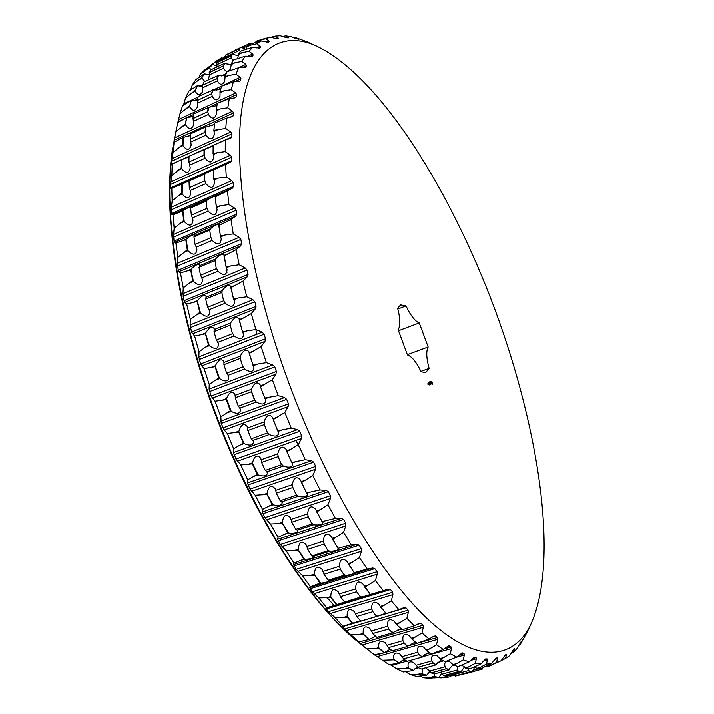 <?xml version="1.0" encoding="UTF-8"?>
<svg xmlns="http://www.w3.org/2000/svg" width="714" height="714" viewBox="0 0 714 714"><rect width="100%" height="100%" fill="white"/><g stroke="black" fill="none" stroke-linecap="round" stroke-linejoin="round"><path stroke-width="1.07" d="M420.903 371.351L429.087 368.388L425.758 372.503L421.126 371.824C416.494 362.168 411.933 356.545 407.453 354.947L398.144 329.788C400.536 325.754 400.358 318.578 397.609 308.261L400.608 304.878L405.971 305.913C410.586 315.526 415.012 321.202 419.252 322.924L428.159 346.995C426.035 350.976 426.347 358.107 429.087 368.388M407.31 354.671L428.159 346.995M398.376 330.769L419.252 322.924M397.823 309.028L405.971 305.913M288.777 382.731C250.132 278.112 233.389 173.074 241.493 111.679C249.757 50.176 279.058 31.086 313.589 44.723C377.331 72.453 449.508 187.764 494.534 308.43C539.32 429.185 560.062 563.632 529.931 626.276C512.607 659.379 477.595 663.904 430.729 621.93C384.043 579.946 327.69 488.019 288.777 382.731M432.711 384.087L431.667 381.517L432.523 384.159M431.693 383.9L431.149 382.445L431.568 383.945M431.381 383.953L430.694 382.659L431.095 383.989M430.685 384.346L430.158 382.909L430.685 384.186M430.497 381.624L430.756 382.079L430.515 381.597M430.408 381.99L430.346 381.472L430.435 381.972M430.033 381.615L430.444 382.204L430.033 381.615M429.855 382.481L429.81 381.722L429.855 382.481M430.042 383.623L430.185 384.605L429.98 383.641M429.712 384.73L429.489 383.222L429.712 384.73M429.578 384.792L429.087 383.4L429.632 384.766M429.15 384.998L428.927 383.48L429.15 384.998M429.4 381.91L429.81 382.508L429.4 381.91M429.203 381.999L429.587 382.606L429.203 381.999M428.221 383.811L428.677 384.551L428.221 383.811M428.364 384.605L428.123 383.855L428.364 384.605M428.034 384.846L427.811 383.739L428.195 384.775M227.355 433.434L238.779 432.113L243.313 443.055L233.737 448.803L227.355 433.434L224.223 430.024L288.153 406.641L288.465 403.865L286.707 399.34L284.6 397.546L278.255 395.645L275.274 387.684L272.364 379.696L275.961 374.154L276.389 371.432L274.792 366.853L272.739 364.943L266.411 362.641L261.137 346.585L265.001 341.399L265.554 338.775L264.135 334.197L262.154 332.197L255.88 329.538L251.283 313.598L255.407 308.823L256.085 306.315L254.871 301.799L252.97 299.746L246.785 296.774L242.93 281.155L247.294 276.836L248.088 274.479L247.089 270.079L245.286 267.991L239.226 264.778L236.147 249.659L240.725 245.83L241.644 243.635L240.868 239.413L239.172 237.334L233.282 233.924L230.988 219.493L235.772 216.172L236.798 214.164L236.254 210.157L234.665 208.113L228.971 204.579L227.471 190.995L232.425 188.184L233.567 186.39L233.246 182.641L231.782 180.651L226.302 177.045L225.597 164.443L230.693 162.158L231.943 160.57L231.836 157.125L230.497 155.215L225.258 151.609L225.321 140.096L230.836 138.195L231.871 136.954L231.988 133.83L230.765 132.028L225.785 128.458L226.588 118.122L232.478 116.65L233.308 115.713L233.621 112.928L232.532 111.25L227.82 107.778L229.319 98.684L234.674 97.88L236.164 96.97L236.673 94.543L235.7 93.007L231.265 89.678L233.407 81.851L238.797 81.503L240.341 80.807L241.029 78.754L240.181 77.362L236.013 74.211L238.753 67.678L245.741 67.268L246.589 65.581L245.857 64.358L241.966 61.413L245.241 56.165L252.247 56.352L253.238 55.032L252.622 53.969L248.999 51.265L252.756 47.285L259.646 48.088L260.869 47.062L256.986 43.715L261.163 40.975L268.107 42.215L269.348 41.599L268.919 40.876L265.813 38.699L270.356 37.146L277.228 38.842L278.621 38.538L275.354 36.111L280.2 35.7L286.983 37.806L288.518 37.824L285.502 35.843L290.607 36.521L298.755 39.315L296.149 37.78L307.636 41.983M309.653 42.965L310.804 43.483M527.325 631.792L526.075 634.175M527.378 631.783L520.488 644.073L521.452 641.136L517.052 648.535L513.562 652.257L514.544 648.731L513.384 649.704L509.582 655.702L505.583 658.433L506.458 654.399L505.191 655.033L501.049 660.78L496.533 662.44L497.471 658.71L497.31 657.862L495.935 658.165L491.464 663.601L486.448 664.109L487.394 660.013L487.198 658.977L485.574 658.951L480.852 664.02L475.346 663.306L476.327 658.844L476.095 657.612L474.462 657.21L469.241 661.878L463.279 659.888L464.305 655.077L464.055 653.649L462.288 652.873L456.692 657.076L450.302 653.756L451.4 648.607L451.132 646.973L448.562 645.777L443.287 649.499L436.495 644.804L437.7 639.342L437.423 637.531L435.442 635.978L433.71 636.228L429.096 639.075L421.974 632.997L423.295 627.258L423.027 625.259L420.957 623.304L419.671 623.126L414.245 625.785L406.855 618.315L408.319 612.335L408.06 610.158L405.927 607.819L404.285 607.543L398.876 609.64L391.281 600.804L392.905 594.628L392.682 592.29L390.504 589.559L388.514 589.148L383.132 590.683L375.421 580.527L377.233 574.208L377.046 571.727L374.841 568.639L372.797 567.996L367.183 569.04L359.437 557.634L361.471 551.235L361.338 548.629L359.142 545.201L357.045 544.327L351.226 544.871L343.541 532.323L345.799 525.897L345.737 523.201L343.568 519.453L341.444 518.373L335.446 518.4L327.931 504.825L330.439 498.443L330.457 495.677L328.342 491.669L326.2 490.375L320.059 489.902L312.803 475.453L315.579 469.187L315.686 466.385L313.66 462.145L311.509 460.664L305.262 459.691L298.372 444.545L301.415 438.458L301.62 435.647L299.719 431.238L297.586 429.596L291.267 428.141L284.832 412.496L288.153 406.641M432.479 384.141L432.416 383.445M432.247 382.115L432.452 383.391L431.899 383.409M264.742 398.01L260.396 386.551L264.742 398.01L278.255 395.645M224.223 430.024L221.197 423.447L220.876 416.887L230.408 410.737L226.284 399.572L222.197 400.206L226.517 398.591C229.132 392.281 231.925 390.772 234.897 394.066L235.397 397.734M238.503 406.15L240.52 409.3C240.422 413.799 237.325 414.477 231.229 411.344L226.517 398.591M264.724 398.269L265.715 399.876C265.626 404.508 262.502 405.231 256.344 402.036L254.55 399.501L253.211 395.886L251.881 392.263L251.605 389.192C254.22 382.802 257.058 381.312 260.11 384.703L260.342 385.908L264.76 384.257L272.364 379.696M248.008 430.471L247.267 426.526C243.965 422.858 241.198 424.375 238.958 431.077L238.779 432.113M277.719 430.899L278.094 431.354L282.53 429.766L277.719 430.899L272.569 417.413C269.187 413.62 266.367 415.129 264.118 421.92L264.573 425.125L267.536 432.907L251.274 438.771L247.856 430.524L251.274 438.771M277.737 430.667L273.176 419.609L284.832 412.496M282.53 429.766L291.267 428.141M251.444 438.708L253.443 441.457C253.3 445.411 250.195 446.116 244.134 443.572L238.922 431.8M278.094 431.354L278.701 432.3C278.558 436.37 275.425 437.111 269.321 434.514L267.5 432.211M233.737 448.803L233.567 452.524L297.586 429.596M240.805 464.912L252.417 463.85L257.308 474.435L247.687 479.763L240.805 464.912L235.968 459.022L233.567 452.524M261.761 462.386L260.753 458.201C257.138 454.238 254.407 455.764 252.542 462.779L252.417 463.85M291.74 462.61L292.106 462.993L296.551 461.44L291.74 462.61L286.109 449.347C282.405 445.259 279.62 446.768 277.746 453.881L278.353 457.165L281.566 464.716L265.287 470.401L261.61 462.44L265.287 470.401M291.758 462.395L286.867 451.703L298.372 444.545M296.551 461.44L305.262 459.691M265.465 470.339L267.429 472.677C267.179 476.051 264.073 476.774 258.12 474.855L252.551 463.538M292.106 462.993L292.704 463.788C292.454 467.268 289.331 468.018 283.324 466.055L281.494 464.02M247.687 479.763L247.455 482.941L311.509 460.664M255.237 495.221L267.018 494.391L272.186 504.468L262.529 509.368L255.237 495.221L250.007 489.081L247.455 482.941M276.452 493.079L275.185 488.679C271.275 484.529 268.571 486.064 267.09 493.294L267.018 494.391M306.592 492.981L311.393 491.794L306.592 492.981L300.549 480.103C296.542 475.801 293.784 477.318 292.294 484.654L293.052 487.983L296.453 495.204L280.183 500.719L276.309 493.124L280.183 500.719M306.618 492.803L301.469 482.602L312.803 475.453M311.393 491.794L320.059 489.902M280.388 500.648L282.271 502.558C281.878 505.316 278.781 506.065 272.989 504.798L267.134 494.07M306.958 493.294L307.538 493.945C307.127 496.792 304.012 497.569 298.175 496.266L296.372 494.525M262.529 509.368L262.208 511.992L326.2 490.375M270.463 523.987L282.387 523.353L287.76 532.814L278.058 537.267L270.463 523.987L264.867 517.704L262.208 511.992M291.883 522.166L290.357 517.596C286.162 513.348 283.512 514.892 282.405 522.237L282.387 523.353M322.085 521.657L326.851 520.435L322.085 521.657L315.677 509.287C311.393 504.887 308.689 506.413 307.555 513.866L308.457 517.195L312.009 523.996L295.774 529.342L291.74 522.211L295.774 529.342M322.112 521.506L316.766 511.92L327.931 504.825M326.851 520.435L335.446 518.4M296.007 529.261L297.783 530.716C297.194 532.867 294.114 533.644 288.545 533.037L282.485 523.032M322.425 521.889L322.987 522.389C322.38 524.603 319.274 525.406 313.669 524.772L311.902 523.335M278.058 537.267L277.621 539.32L341.444 518.373M286.269 550.878L298.3 550.396L303.816 559.133L294.07 563.15L286.269 550.878L280.352 544.541L277.621 539.32M307.859 549.316L306.056 544.604C301.62 540.364 299.023 541.926 298.273 549.28L298.3 550.396M337.999 548.316L342.729 547.058L337.999 548.316L331.296 536.562C326.771 532.171 324.12 533.706 323.344 541.176L324.361 544.461L328.012 550.762L311.848 555.938L307.707 549.361L311.848 555.938M338.034 548.182L332.563 539.329L343.541 532.323M342.729 547.058L351.226 544.871M312.116 555.858L313.741 556.84C312.919 558.402 309.867 559.205 304.575 559.258L298.39 550.075M338.32 548.468L338.838 548.789C337.999 550.396 334.92 551.217 329.6 551.253L327.887 550.128M294.07 563.15L293.49 564.622L357.045 544.327M302.45 575.609L314.562 575.234L320.149 583.159L310.358 586.738L302.45 575.609L296.248 569.317L293.49 564.622M324.147 574.226L322.059 569.406C317.427 565.292 314.91 566.871 314.49 574.127L314.562 575.234M354.126 572.655L358.803 571.37L354.126 572.655L347.191 561.623C342.461 557.348 339.873 558.901 339.436 566.282L340.56 569.486L344.255 575.234L328.181 580.25L323.995 574.27L328.181 580.25M354.171 572.557L348.646 564.515L359.437 557.634M358.803 571.37L367.183 569.04M328.511 580.143L329.939 580.652C328.851 581.66 325.825 582.499 320.872 583.186L314.642 574.922M354.421 572.735L354.903 572.86C353.787 573.904 350.735 574.761 345.754 575.43L344.121 574.636M310.358 586.738L309.617 587.658L372.797 567.996M318.792 597.93L330.948 597.627L336.544 604.669L326.717 607.828L318.792 597.93L312.357 591.772L309.617 587.658M340.551 596.672L338.168 591.763C333.393 587.881 330.948 589.469 330.841 596.547L330.948 597.627M370.271 594.476L374.886 593.147L370.271 594.476L363.14 584.231C358.267 580.179 355.759 581.749 355.626 588.943L356.839 592.031L360.543 597.172L344.576 602.027L340.399 596.717L344.576 602.027M370.316 594.405L364.818 587.247L375.421 580.527M374.886 593.147L383.132 590.683M344.996 601.902L336.829 604.642L331.028 597.323M370.539 594.467L361.936 597.082L360.392 596.609M326.717 607.828L388.514 589.148M360.472 620.734L342.952 626.258L335.107 617.672L328.485 611.711L325.798 608.203M335.107 617.672L347.281 617.387L352.805 623.5L347.138 616.343C346.959 609.551 349.307 607.935 354.171 611.496L356.875 616.459M398.876 609.64L386.238 613.594L380.607 607.132L378.956 604.196C373.984 600.474 371.575 602.063 371.726 608.98L373.003 611.916L376.662 616.414L360.838 621.118L356.705 616.503L360.838 621.118M386.292 613.549L380.874 607.328L391.281 600.804M385.899 613.219L377.751 616.128L376.51 615.896M342.952 626.258L341.792 626.124L344.434 629.007L408.06 610.158M368.406 639.646L358.874 641.922L344.434 629.007M351.208 634.684L363.364 634.389L368.763 639.539M372.94 633.461L369.879 628.463C364.979 625.339 362.757 626.981 363.194 633.389L363.364 634.389M396.368 624.447L402.357 629.757L401.848 629.909L396.368 624.447L394.431 621.385C389.442 618.083 387.149 619.707 387.55 626.24L388.88 629.007L392.45 632.836L376.778 637.397L372.753 633.514L388.88 629.007M396.636 624.634L406.855 618.315M402.357 629.757L414.245 625.785M375.662 636.335L369.022 639.467L363.417 634.112M400.947 629.034L393.227 632.417L392.004 631.952L392.289 632.363M358.874 641.922L357.482 641.27L360.043 643.573L423.027 625.259M366.916 648.892L379.018 648.553L384.248 652.73L374.341 654.765L360.043 643.573M388.568 647.607L385.096 642.6C380.259 639.994 378.17 641.663 378.839 647.607L379.018 648.553M429.096 639.075L416.958 643.341L411.666 638.905L409.399 635.71C404.463 632.943 402.303 634.594 402.928 640.663L404.294 643.234L407.739 646.384L392.245 650.82L388.354 647.669L404.294 643.234M417.03 643.35L411.933 639.075L421.974 632.997M390.201 649.187L384.498 652.632L379.072 648.294M415.325 642.011L408.247 645.875L407.292 645.59L407.587 645.956M374.341 654.765L372.708 653.596L375.162 655.345L391.915 650.552M382.088 660.271L394.11 659.852L399.108 663.056L389.201 664.77L375.162 655.345M403.615 658.861L399.661 653.881C394.976 651.873 393.057 653.569 393.914 658.968L394.11 659.852M443.287 649.499L431.497 653.926L426.365 650.481L423.688 647.17C418.895 645.01 416.905 646.688 417.726 652.212L419.1 654.568L422.393 657.032L407.087 661.351L403.365 658.933L419.1 654.568M431.497 653.926L426.633 650.632L436.495 644.804M403.963 659.334L399.349 662.94L394.164 659.611M428.855 652.203L422.242 656.657M396.582 668.831L408.506 668.304L413.236 670.553L403.33 671.981L396.582 668.831L390.147 664.636M417.976 667.251L413.424 662.342C409.006 660.994 407.292 662.708 408.301 667.492L408.506 668.304M442.225 660.164L440.342 659.183L437.147 655.782C432.613 654.301 430.837 656.014 431.8 660.905L433.175 663.029L436.29 664.823L421.189 669.027L417.663 667.34L433.175 663.029M456.692 657.076L445.197 661.637L440.609 659.325L450.302 653.756M417.324 666.644L413.468 670.41L408.551 668.081M441.413 659.745L436.147 664.493M426.526 675.283L416.619 676.453L410.291 674.623L422.09 673.971L426.526 675.283L422.135 673.766L422.152 668.759M453.22 664.689L448.919 669.313L449.329 669.812L446.089 668.804L431.14 672.936L429.837 671.008L425.482 667.831M469.241 661.878L458.031 666.573L453.488 665.073L449.642 661.637C445.518 660.878 443.992 662.601 445.063 666.787L446.411 668.67L449.186 669.545M453.756 665.198L463.279 659.888M410.291 674.623L405.472 671.74M429.98 671.214L426.74 675.123M438.896 677.345L429.007 678.3L423.125 677.729L434.781 676.934L438.896 677.345L434.826 676.747L434.13 673.837M464.555 666.858L461.048 671.704L461.431 672.106L458.433 671.776L443.706 675.819L440.467 672.258M480.852 664.02L469.937 668.813L465.724 668.233L461.815 665.1M457.317 666.358L457.415 669.955L458.736 671.597L461.306 671.883M465.983 668.34L475.346 663.306M423.125 677.729L420.18 676.14M441.689 673.266L439.092 677.175M434.282 677.916L450.275 676.863L446.545 677.14L446.045 676.078M474.685 666.849L472.543 671.829L455.3 676.113L453.711 674.23M491.464 663.601L480.843 668.482L477.238 668.875L474.81 666.796M468.357 668.652L468.795 670.517L470.08 671.919L472.427 671.651M477.238 668.875L486.448 664.109M451.043 674.962L450.463 676.685M450.65 675.997L454.934 675.533M501.049 660.78L487.466 666.93L486.412 666.055M487.466 666.93L496.533 662.44M501.112 660.682L505.583 658.433M510.876 653.578L513.562 652.257M519.149 644.706L520.488 644.073M294.882 38.137L296.149 37.78M282.815 36.557L285.502 35.843M270.776 37.262L275.354 36.111M261.128 39.565L270.356 37.146M264.617 38.565L256.04 41.242L265.813 38.699M258.004 40.537L258.78 40.287M222.411 58.325L225.695 56.058M256.04 41.242L255.835 42.376M222.813 58.557L221.394 57.798L218.359 59.922L221.652 57.816M245.616 49.346L241.519 47.267L225.651 54.996L241.519 47.267M246.937 46.151L246.794 46.919L250.489 45.16L246.937 46.151L249.954 44.188L261.163 40.975M250.489 45.16L256.986 43.715M208.702 67.009L218.216 59.824M225.651 54.996L225.669 57.191M218.582 60.824L218.359 59.922M246.794 46.919L246.5 49.07M240.216 51.917L239.556 48.534M209.479 67.455L200.143 74.443L204.275 70.32L212.361 64.563L209.63 67.562L212.629 64.563L217.065 65.866M238.521 55.799L232.773 54.318M238.654 53.586L238.556 54.425L242.314 52.64L238.654 53.586L241.377 50.756L252.756 47.285M242.314 52.64L248.999 51.265M233.219 60.645L231.122 57.95L231.274 55.879L230.729 55.924L216.958 62.475L216.877 66.982M210.853 70.061L209.63 67.562M238.556 54.425L237.717 58.494M200.143 74.443L199.036 77.282M201.687 77.665L192.334 84.859L195.993 79.495L204.231 73.881L201.857 77.79L204.499 73.863L209.461 74.765M223.714 68.098L223.714 65.777L223.196 65.92L209.211 72.551L209.47 74.845L223.714 68.098C225.579 71.909 227.828 72.23 230.47 69.062L231.274 64.528L235.084 62.725L231.327 63.635L231.274 64.528L225.044 63.662M231.327 63.635L233.719 59.905L245.241 56.165M235.084 62.725L241.966 61.413M209.47 74.845L208.443 79.727M204.775 81.458L201.857 77.79M192.334 84.859L190.62 89.928M194.967 90.508L185.595 97.88L188.719 91.249L197.135 85.823L195.145 90.642L197.394 85.787L202.731 86.189M225.338 75.711L218.359 75.613M224.964 76.621L225.062 77.282L228.944 75.461L224.964 76.621L227.088 71.703L238.753 67.678M228.944 75.461L236.013 74.211M202.83 85.127L202.517 91.856C200.036 95.676 197.635 95.48 195.333 91.258L195.145 90.642M225.062 77.282L224.723 81.334C222.232 85.323 219.787 85.171 217.386 80.887L217.056 78.406L218.68 75.461M185.595 97.88L183.909 103.7L198.135 97.042M183.507 105.012L183.909 103.7M189.442 105.984L180.062 113.517L182.588 105.618L191.182 100.406L189.638 106.136L191.441 100.344L197.189 100.147M220.662 89.304L212.826 90.187L240.181 77.362M220.028 91.713L220.055 92.704L223.991 90.865L220.028 91.713L221.608 86.171L233.407 81.851M223.991 90.865L231.265 89.678M197.278 100.531L197.492 106.93C195.225 111.438 192.682 111.384 189.862 106.779L189.638 106.136M220.055 92.704L220.019 96.31C217.77 101.004 215.182 101.013 212.254 96.336L211.781 93.686L213.254 89.991M180.062 113.517L178.562 119.515L235.7 93.007M177.795 122.54L178.562 119.515M185.238 124.084L175.849 131.724L177.724 122.585L186.515 117.614L185.444 124.245L186.773 117.533L193.271 116.516M216.949 105.538L208.533 107.395M216.28 109.751L216.351 110.777L220.349 108.93L216.28 109.751L217.404 103.298L229.319 98.684M220.349 108.93L227.82 107.778M193.075 118.569L193.681 124.664C191.682 129.734 189.031 129.823 185.702 124.914L185.444 124.245M216.351 110.777L216.538 113.99C214.566 119.256 211.871 119.399 208.434 114.427L207.81 111.616L209.104 107.127M175.849 131.724L174.546 137.873L232.532 111.25M174.234 142.095L183.239 137.409L182.454 144.737L173.065 152.448L174.546 137.873M190.504 135.428L183.239 137.409M214.396 124.423L205.578 127.172M213.959 130.367L214.075 131.43L218.127 129.582L213.959 130.367L214.584 123.049L226.588 118.122M218.127 129.582L225.785 128.458M190.308 139.176L191.218 144.996C189.522 150.511 186.773 150.716 182.98 145.594L183.489 137.293M214.075 131.43L214.396 134.303C212.736 140.015 209.952 140.274 206.043 135.089L205.257 132.144L205.686 127.431L206.346 126.824M173.065 152.448L171.958 158.678L230.765 132.028M172.217 164.068L181.454 159.677L181.204 167.817L171.806 175.555L172.217 164.068L171.458 164.996L171.378 164.274L171.958 158.678M189.04 156.866L179.669 160.454M213.165 145.915L189.817 155.875M213.147 153.474L213.299 154.545L217.413 152.698L213.147 153.474L213.245 145.317L225.321 140.096M217.413 152.698L225.258 151.609M189.076 162.248L190.236 167.808C188.844 173.645 186.015 173.948 181.775 168.7L181.82 159.481M213.299 154.545L213.727 157.125C212.37 163.167 209.514 163.524 205.159 158.205L204.222 155.152L204.32 149.913L205.088 148.976M171.806 175.555L170.878 181.82L230.497 155.215M171.779 188.353L181.249 184.283L181.561 193.182L172.154 200.902L171.779 188.353L170.869 188.737L170.637 187.827L170.878 181.82M189.46 180.82L181.249 184.283M213.852 179.214L214.12 179.973L218.288 178.134L213.852 179.214L213.388 169.95L213.977 169.611L205.391 173.431L204.516 174.76L204.57 180.937L189.29 187.693L189.04 181.008L189.29 187.693M213.923 178.893L213.477 169.968L225.597 164.443M218.288 178.134L226.302 177.045M189.451 187.621L190.825 192.923C189.71 198.974 186.827 199.358 182.177 194.065L181.49 184.123M214.12 179.973L214.611 182.302C213.54 188.541 210.621 188.978 205.864 183.614L204.784 180.499M172.154 200.902L171.405 207.131L231.782 180.651M172.984 214.762L182.695 211.032L183.578 220.608L174.162 228.248L172.984 214.762L171.842 214.619L171.494 213.495L171.405 207.131M190.986 207.819L191.745 206.56C190.281 206.587 187.443 207.917 183.23 210.559L182.695 211.032M216.28 206.748L216.565 207.497L220.787 205.677L216.28 206.748L215.226 196.761L215.699 196.136C214.191 196.154 211.326 197.492 207.096 200.143L206.364 201.785L206.81 208.452L191.343 215.155L190.656 207.961L191.343 215.155M216.333 206.426L215.325 196.805L227.471 190.995M220.787 205.677L228.971 204.579M191.486 215.093L193.039 220.135C192.191 226.276 189.255 226.722 184.239 221.492L182.927 210.844M216.565 207.497L217.11 209.595C216.297 215.914 213.334 216.422 208.211 211.112L206.989 207.952M174.162 228.248L173.573 234.388L234.665 208.113M175.867 243.046L185.827 239.672L187.291 249.829L177.875 257.343L175.867 243.046L174.484 242.376L174.011 241.055L173.573 234.388M194.235 236.7L194.842 234.951C193.226 234.379 190.388 235.763 186.327 239.101L185.827 239.672M220.367 236.111L220.68 236.852L224.955 235.049L220.367 236.111L219.073 224.624C217.404 224.035 214.539 225.428 210.469 228.783L209.889 230.72L210.728 237.816L195.092 244.456L193.967 236.816L195.092 244.456M220.421 235.79L218.832 225.579L230.988 219.493M224.955 235.049L233.282 233.924M195.234 244.393L196.93 249.168C196.314 255.282 193.333 255.791 187.996 250.694L186.051 239.467M220.68 236.852L221.26 238.744C220.68 245.036 217.672 245.598 212.237 240.431L210.88 237.271M177.875 257.343L177.42 263.323L239.172 237.334M180.446 272.926L190.674 269.91L192.709 280.54L183.275 287.876L180.446 272.926L178.803 271.731L178.197 270.213L177.42 263.323M199.215 267.179L199.625 264.974C197.805 263.805 194.967 265.233 191.12 269.24L190.674 269.91M226.124 267.009L226.463 267.723L230.774 265.938L226.124 267.009L224.125 254.791C222.241 253.586 219.368 255.005 215.512 259.057L215.093 261.27L216.333 268.723L200.536 275.274L198.983 267.277L200.536 275.274M226.168 266.697L224.017 255.996L236.147 249.659M230.774 265.938L239.226 264.778M200.679 275.211L202.49 279.709C202.08 285.689 199.063 286.243 193.449 281.378L190.879 269.687M226.463 267.723L227.061 269.428C226.668 275.577 223.634 276.184 217.931 271.249L216.449 268.134M183.275 287.876L182.945 293.632L245.286 267.991M186.72 304.066L197.198 301.415L199.804 312.384L190.352 319.488L186.72 304.066L184.801 302.352L184.051 300.665L182.945 293.632M205.891 298.916L206.096 296.292C204.025 294.534 201.196 295.989 197.6 300.656L197.198 301.415M233.523 299.077L233.871 299.755L238.226 297.997L233.523 299.077L230.818 286.278C228.676 284.458 225.811 285.912 222.215 290.625L221.965 293.097L223.598 300.817L207.658 307.252L205.686 298.996L207.658 307.252M233.558 298.764L230.854 287.715L242.93 281.155M238.226 297.997L246.785 296.774M207.801 307.198L209.711 311.393C209.443 317.132 206.4 317.73 200.572 313.178L197.394 301.165M233.871 299.755L234.487 301.281C234.246 307.198 231.175 307.841 225.267 303.218L223.687 300.192M190.352 319.488L190.111 324.95L252.97 299.746M194.636 336.089L205.373 333.795L208.524 344.978L199.045 351.806L194.636 336.089L191.53 332.055L190.111 324.95M214.209 331.528L214.182 328.52C211.835 326.2 209.015 327.681 205.712 332.956L205.373 333.795M242.483 331.921L242.849 332.554L247.231 330.832L242.483 331.921L239.11 318.703C236.682 316.311 233.826 317.775 230.524 323.112L230.452 325.816L232.461 333.706L216.404 340.016L214.022 331.599L216.404 340.016M242.51 331.626L239.288 320.345L251.283 313.598M247.231 330.832L255.88 329.538M216.547 339.962L218.52 343.827C218.359 349.235 215.289 349.869 209.309 345.719L205.552 333.527M242.849 332.554L243.465 333.929C243.331 339.498 240.234 340.176 234.183 335.955L232.514 333.054M199.045 351.806L198.867 356.902L262.154 332.197M204.124 368.602L215.101 366.657L218.761 377.902L209.256 384.409L204.124 368.602L200.58 363.988L198.867 356.902M224.08 364.613L223.821 361.257C221.17 358.419 218.359 359.91 215.387 365.738L215.101 366.657M252.926 365.122L253.3 365.711L257.709 364.033L252.926 365.122L248.909 351.654C246.178 348.727 243.322 350.208 240.359 356.107L240.457 359.017L242.822 366.969L226.668 373.145L223.91 364.675L226.668 373.145M252.952 364.854L249.231 353.501L261.137 346.585M257.709 364.033L266.411 362.641M226.82 373.092L228.828 376.608C228.73 381.597 225.642 382.258 219.573 378.581L215.271 366.371M253.3 365.711L253.925 366.934C253.836 372.074 250.721 372.779 244.59 369.04L242.84 366.3M209.256 384.409L209.113 389.094L272.739 364.943M220.876 416.887L215.075 401.197L211.085 396.074L209.113 389.094M215.075 401.197L222.197 400.206M260.574 386.729L264.76 384.257M176.84 126.61L172.11 151.466C163.479 213.468 178.366 313.285 214.495 410.398C250.623 509.028 305.396 596.145 353.091 637.959L372.77 653.578M254.55 399.501L254.559 400.188L238.342 406.204L236.736 402.027L235.236 397.796L251.444 391.736L251.881 392.263M350.726 624.161L352.805 623.5M372.913 633.675L373.931 634.675M431.443 672.775L446.58 668.581M443.965 675.569L458.888 671.463M455.514 675.774L470.205 671.74M482.842 667.644L482.512 668.991L480.397 669.777L479.201 668.697M472.489 671.749L480.495 669.562M482.512 668.991L465.965 673.632M248.606 45.018L248.856 43.724L250.989 43.001L251.828 43.581M241.448 47.454L249.07 43.822M226.035 55.13L239.761 48.588M231.068 55.87L232.889 54.264M217.324 62.511L231.274 55.879M223.527 65.813L225.267 63.564M209.55 72.489L223.714 65.777M219.921 92.008L221.608 86.171M216.19 110.054L217.404 103.298M213.87 130.68L214.584 123.049M213.174 145.326L213.075 153.796M213.415 145.237L215.467 144.282M204.222 155.152L188.898 162.042L189.067 156.214L204.097 149.422L204.32 149.913M260.396 386.551L260.342 385.908M428.828 382.329L429.007 382.784L428.793 382.338M428.489 384.453L428.409 383.909L428.436 384.471M170.753 164.416C164.934 226.186 180.231 319.827 213.968 410.612C247.794 502.852 298.184 585.507 343.595 629.034M254.559 400.188L251.444 391.736M238.342 406.204L235.236 397.796M267.536 432.907L264.573 425.125M264.118 424.625L247.856 430.524M281.566 464.716L278.353 457.165M277.889 456.701L261.61 462.44M296.453 495.204L293.052 487.983M292.588 487.564L276.309 493.124M312.009 523.996L308.457 517.195M307.993 516.82L291.74 522.211M328.012 550.762L324.361 544.461M323.897 544.139L307.707 549.361M344.255 575.234L340.56 569.486M340.096 569.219L323.995 574.27M360.543 597.172L356.839 592.031M356.393 591.826L340.399 596.717M376.662 616.414L373.003 611.916M372.574 611.764L356.705 616.503M392.45 632.836L388.461 628.918M407.739 646.384L403.892 643.198M422.393 657.032L418.725 654.586M436.29 664.823L432.818 663.101M449.329 669.812L434.442 673.927L431.14 672.936M461.431 672.106L446.759 676.14L443.706 675.819M472.543 671.829L455.3 676.113M486.716 666.349L484.324 667.001M235.192 50.069L250.989 43.001M239.199 48.543L241.502 47.062M230.729 55.924L232.844 54.041M232.809 53.8L219.091 60.324L216.958 62.475M223.196 65.92L225.088 63.412M225.026 63.118L211.085 69.731L209.211 72.551M217.056 78.406L202.526 85.269L204.124 81.771L218.377 75.425M216.735 78.576L218.279 75.086M211.781 93.686L197.037 100.647L198.322 96.47L212.826 90.116M211.478 93.9L212.701 89.741M207.81 111.616L192.869 118.667L193.806 113.821L208.559 107.466M207.524 111.893L208.408 107.046M205.257 132.144L190.129 139.266L190.683 133.768L205.507 126.976L205.686 127.431M204.998 132.474L205.507 126.976M203.99 155.545L204.097 149.422M188.907 162.328L189.067 156.214M204.57 180.937L204.516 174.76M204.266 174.243L189.04 181.008M206.81 208.452L206.364 201.785M206.078 201.241L190.656 207.961M210.728 237.816L209.889 230.72M209.568 230.158L193.967 236.816M216.333 268.723L215.093 261.27M214.744 260.699L198.983 267.277M223.598 300.817L221.965 293.097M221.59 292.526L205.686 298.996M232.461 333.706L230.452 325.816M230.051 325.254L214.022 331.599M242.822 366.969L240.457 359.017M240.038 358.464L223.91 364.675M327.271 597.823L334.161 605.526M182.463 183.614L182.159 194.074L178.098 195.868M226.338 266.67L226.972 272.686M295.935 440.404L300.335 448.936M255.719 329.002L256.951 334.232M226.9 412.942L231.229 411.344M239.85 408.149L256.344 402.036M265.099 398.787L269.526 397.154M220.733 421.108L284.6 397.546M221.197 423.447L286.707 399.34M222.938 427.882L288.465 403.865M234.62 432.657L238.958 431.077M247.597 427.936L264.118 421.92M272.891 418.734L277.318 417.119M239.797 445.134L244.134 443.572M252.783 440.467L269.321 434.514M234.076 454.702L299.719 431.238M235.968 459.022L301.62 435.647M237.378 461.199L301.415 438.458M248.204 464.314L252.542 462.779M261.19 459.727L277.746 453.881M286.528 450.784L290.964 449.213M253.773 476.372L258.12 474.855M266.768 471.838L283.324 466.055M247.981 484.94L313.66 462.145M250.007 489.081L315.686 466.385M251.524 491.268L315.579 469.187M262.752 494.784L267.09 493.294M275.738 490.331L292.294 484.654M301.076 481.647L305.512 480.129M268.651 506.271L272.989 504.798M281.637 501.871L298.175 496.266M262.743 513.785L328.342 491.669M264.867 517.704L330.457 495.677M266.483 519.863L330.439 498.443M278.067 523.683L282.405 522.237M291.035 519.364L307.555 513.866M316.329 510.956L320.756 509.475M284.217 534.465L288.545 533.037M297.167 530.199L313.669 524.772M278.148 540.891L343.568 519.453M280.352 544.541L345.737 523.201M282.048 546.656L345.799 525.897M293.954 550.681L298.273 549.28M306.877 546.496L323.344 541.176M332.081 538.347L336.49 536.919M300.264 560.642L304.575 559.258M313.169 556.509L329.6 551.253M293.998 565.97L359.142 545.201M296.248 569.317L361.338 548.629M298.015 571.343L361.471 551.235M310.188 575.484L314.49 574.127M323.049 571.432L339.436 566.282M348.129 563.542L352.52 562.168M316.579 584.516L320.872 583.186M329.413 580.518L345.754 575.43M310.09 588.764L374.841 568.639M312.357 591.772L377.046 571.727M314.169 593.7L377.233 574.208M326.575 597.859L330.841 596.547M339.355 593.932L355.626 588.943M364.256 586.292L368.62 584.962M332.965 605.891L337.222 604.597M345.71 602.018L361.936 597.082M326.227 609.069L390.504 589.559M328.485 611.711L392.682 592.29M330.332 613.513L392.905 594.628M342.907 617.61L347.138 616.343M355.581 613.817L371.726 608.98M380.285 606.409L384.614 605.115M342.211 626.749L405.927 607.819M346.308 630.667L408.319 612.335M358.999 634.621L363.194 633.389M371.557 630.935L387.55 626.24M396.029 623.75L400.313 622.501M373.083 637.263L375.796 636.469M397.296 630.203L401.036 629.114M416.78 624.527L420.957 623.304M361.927 645.072L423.295 627.258M374.689 648.803L378.839 647.607M387.113 645.224L402.928 640.663M411.318 638.245L415.557 637.031M432.979 636.683L435.442 635.978M408.247 645.875L437.423 637.531M377.037 656.675L437.7 639.342M389.808 660.129L393.914 658.968M402.089 656.648L417.726 652.212M426.008 649.865L430.203 648.678M447.624 646.277L449.258 645.822M401.098 661.11L404.999 660.013M424.768 654.426L429.98 652.953M443.938 649.008L451.132 646.973M391.495 665.502L406.819 661.182M422.304 656.809L451.4 648.607M404.249 668.625L408.301 667.492M416.369 665.225L431.8 660.905M439.985 658.611L444.117 657.451M461.217 653.176L462.288 652.873M440.404 660.263L441.698 659.897M459.013 655.059L464.055 653.649M414.441 669L418.654 667.831M437.798 662.476L443.59 660.861M455.835 657.442L464.305 655.077M417.877 674.328L421.876 673.222M429.837 671.008L445.063 666.787M453.131 664.547L457.201 663.422M473.846 657.389L474.462 657.21M472.481 658.62L476.095 657.612M429.007 671.963L430.265 671.615M452.033 665.582L453.631 665.136M470.713 660.405L476.327 658.844M430.622 677.336L434.567 676.256M442.412 674.087L457.415 669.955M465.358 667.76L469.375 666.653M484.601 659.691L487.198 658.977M483.351 661.128L487.394 660.013M442.412 677.764L446.286 676.702M454.024 674.578L468.795 670.517M476.622 668.366L480.576 667.287M495.659 658.317L497.31 657.862M494.597 659.504L497.471 658.71M453.185 675.739L454.693 675.328M472.9 670.33L478.639 668.759M486.868 666.501L490.759 665.43M504.602 655.604L506.512 655.077M513.589 649.526L514.517 649.276M287.376 37.806L288.144 37.449M276.541 38.806L278.228 38.003M224.392 56.941L225.678 56.326M242.93 48.115L246.883 46.223M255.862 41.947L259.503 40.216M266.349 42.099L268.919 40.876M267.937 42.269L269.348 41.599M214.825 62.145L218.448 60.413M225.678 56.977L239.476 50.408M256.71 47.892L260.351 46.169M258.539 48.159L260.869 47.062M206.069 69.856L209.755 68.107M217.101 64.617L231.122 57.95M208.55 74.818L209.425 74.408M230.104 64.626L231.229 64.09M247.562 56.361L252.622 53.969M249.98 56.576L253.238 55.032M251.712 56.611L252.247 56.352M198.269 80.138L202.008 78.37M199.313 86.287L202.803 84.636M221.215 75.97L226.231 73.604M238.806 67.678L245.857 64.358M224.767 75.854L225.401 75.559M242.046 67.723L246.589 65.581M244.795 67.723L245.741 67.268M191.539 93.043L195.333 91.258M202.91 87.697L217.386 80.887M194.27 100.612L197.501 99.103M216.503 90.214L221.001 88.108M234.558 81.771L241.029 78.754M238.878 81.494L240.341 80.807M186.006 108.582L189.862 106.779M197.555 103.2L212.254 96.336M178.009 121.728L183.73 119.077M187.086 117.524L193.672 114.472M209.684 107.046L217.324 103.503M221.01 101.799L236.673 94.543M233.969 97.988L236.164 96.97M181.793 126.726L185.702 124.914M193.512 121.318L208.434 114.427M174.091 140.221L233.621 112.928M188.487 136.222L190.522 135.294M211.389 125.735L214.396 124.361M229.64 117.391L233.308 115.713M179.009 147.405L182.98 145.594M190.897 141.988L206.043 135.089M171.61 161.141L231.988 133.83M171.378 164.274L176.528 161.944M182.329 159.329L189.067 156.286M205.578 148.824L213.174 145.397M219.484 142.55L231.871 136.954M177.75 170.503L181.775 168.7M189.808 165.095L205.159 158.205M170.646 184.39L231.836 157.125M170.637 187.827L231.943 160.57M170.869 188.737L230.693 162.158M177.759 185.711L181.82 183.909M189.915 180.312L205.391 173.431M213.602 169.789L217.752 167.942M190.308 190.477L205.864 183.614M171.28 209.773L233.246 182.641M171.494 213.495L233.567 186.39M171.842 214.619L232.425 188.184M179.125 212.344L183.23 210.559M191.423 206.98L207.096 200.143M215.414 196.52L219.617 194.69M180.107 223.277L184.239 221.492M192.468 217.922L208.211 211.112M173.556 237.075L236.254 210.157M174.011 241.055L236.798 214.164M174.484 242.376L235.772 216.172M182.168 240.877L186.327 239.101M194.61 235.558L210.469 228.783M218.877 225.196L223.125 223.375M183.819 252.461L187.996 250.694M196.314 247.169L212.237 240.431M177.509 266.036L240.868 239.413M178.197 270.213L241.644 243.635M178.803 271.731L240.725 245.83M186.916 270.999L191.12 269.24M199.492 265.751L215.512 259.057M224.009 255.514L228.302 253.72M189.237 283.119L193.449 281.378M201.857 277.898L217.931 271.249M183.123 296.328L247.089 270.079M184.051 300.665L248.088 274.479M184.801 302.352L247.294 276.836M193.36 302.379L197.6 300.656M206.051 297.211L222.215 290.625M230.792 287.135L235.12 285.368M196.323 314.892L200.572 313.178M209.05 309.76L225.267 303.218M190.388 327.601L254.871 301.799M191.53 332.055L256.085 306.315M192.423 333.893L255.407 308.823M201.446 334.652L205.712 332.956M214.227 329.573L230.524 323.112M239.163 319.685L243.536 317.953M205.025 347.397L209.309 345.719M217.85 342.363L234.183 335.955M199.215 359.49L264.135 334.197M200.58 363.988L265.554 338.775M201.607 365.961L265.001 341.399M211.094 367.398L215.387 365.738M223.964 362.435L240.359 356.107M249.052 352.752L253.452 351.056M215.262 380.223L219.573 378.581M228.159 375.305L244.59 369.04M209.532 391.575L274.792 366.853M211.085 396.074L276.389 371.432M212.254 398.144L275.961 374.154M235.129 395.36L251.605 389.192M313.589 44.723L308.243 42.34M529.931 626.276L527.441 631.587M491.187 665.528L490.598 665.778M388.925 612.808L386.354 613.576M377.751 616.128L361.73 620.885M393.227 632.417L392.388 632.658M422.679 656.487L422.206 656.621M448.615 677.095L440.761 677.916M216.503 60.976L218.823 59.405"/></g></svg>
